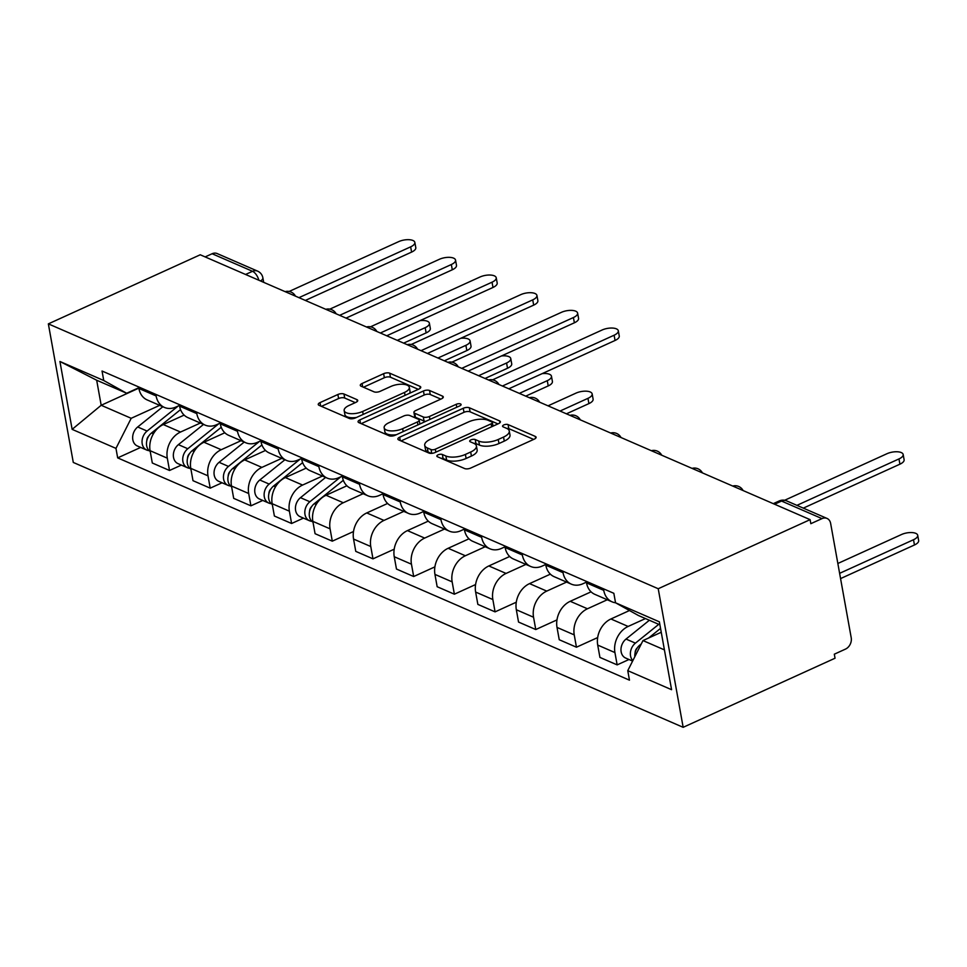 <?xml version="1.0" encoding="UTF-8"?>
<svg xmlns="http://www.w3.org/2000/svg" width="967" height="967" viewBox="0 0 967 967"><rect width="100%" height="100%" fill="white"/><g stroke="black" fill="none" stroke-linecap="round" stroke-linejoin="round"><path stroke-width="1.45" d="M438.111 454.828A3.094 1.269 -10.2 0 0 436.854 456.158A3.094 1.269 -10.2 0 0 437.435 456.738L464.631 468.548A4.424 1.825 -10.2 0 0 470.724 468.052L534.316 439.127A4.424 1.825 -10.2 0 0 536.105 437.229A4.424 1.825 -10.2 0 0 535.283 436.407L508.086 424.598A3.094 1.269 -10.2 0 0 503.819 424.936A3.094 1.269 -10.2 0 0 502.562 426.266A3.094 1.269 -10.2 0 0 503.13 426.846L506.66 428.369A14.142 5.826 -10.2 0 1 509.271 431.016A14.142 5.826 -10.2 0 1 503.541 437.072L498.247 439.489A14.142 5.826 -10.2 0 1 478.75 441.073L475.232 439.538A3.094 1.269 -10.2 0 0 470.965 439.888A3.094 1.269 -10.2 0 0 469.708 441.218A3.094 1.269 -10.2 0 0 470.288 441.786L473.806 443.321A14.142 5.826 -10.2 0 1 476.417 445.956A14.142 5.826 -10.2 0 1 470.687 452.024L465.393 454.43A14.142 5.826 -10.2 0 1 445.896 456.013L442.378 454.49A3.094 1.269 -10.2 0 0 438.111 454.828M343.974 394.004A4.424 1.825 -10.2 0 0 337.882 394.5L320.041 402.61A4.424 1.825 -10.2 0 0 318.252 404.508A4.424 1.825 -10.2 0 0 319.074 405.33L349.28 418.457A4.424 1.825 -10.2 0 0 355.373 417.962L418.965 389.036A4.424 1.825 -10.2 0 0 420.754 387.138A4.424 1.825 -10.2 0 0 419.932 386.317L389.725 373.189A4.424 1.825 -10.2 0 0 383.633 373.685L362.081 383.488A4.424 1.825 -10.2 0 0 360.292 385.386A4.424 1.825 -10.2 0 0 361.114 386.208L374.036 391.828A4.424 1.825 -10.2 0 0 380.128 391.333L390.825 386.474A11.822 4.871 -10.2 0 1 402.586 384.237A11.822 4.871 -10.2 0 1 409.307 387.344A11.822 4.871 -10.2 0 1 404.52 392.421L362.661 411.458A11.822 4.871 -10.2 0 1 350.888 413.683A11.822 4.871 -10.2 0 1 344.167 410.576A11.822 4.871 -10.2 0 1 348.954 405.511L355.941 402.332A4.424 1.825 -10.2 0 0 357.73 400.447A4.424 1.825 -10.2 0 0 356.908 399.613L343.974 394.004L344.699 398.041A4.424 1.825 -10.2 0 0 338.607 398.537L321.431 406.358M48.35 323.872L200.229 254.78L810.104 519.654L658.225 588.734L48.35 323.872L73.287 462.444L683.161 727.317L835.041 658.225L834.316 654.188L845.472 649.111A9.005 6.987 113.5 0 0 851.214 637.761L830.641 523.425A9.005 6.987 113.5 0 0 827.027 518.433A9.005 6.987 113.5 0 0 821.986 518.614L781.554 501.063A9.005 4.315 -114.5 0 0 779.281 500.942L773.286 503.662M399.673 437.193A4.424 1.825 -10.2 0 0 397.884 439.091A4.424 1.825 -10.2 0 0 398.706 439.912L428.913 453.04A4.424 1.825 -10.2 0 0 435.005 452.544L498.597 423.619A4.424 1.825 -10.2 0 0 500.386 421.721A4.424 1.825 -10.2 0 0 499.564 420.899L469.358 407.772A4.424 1.825 -10.2 0 0 463.266 408.267L399.673 437.193L400.29 440.601M389.097 435.742L358.89 422.627A4.424 1.825 -10.2 0 1 358.068 421.793A4.424 1.825 -10.2 0 1 359.857 419.908L423.449 390.982A4.424 1.825 -10.2 0 1 429.541 390.487L442.475 396.095A4.424 1.825 -10.2 0 1 443.285 396.929A4.424 1.825 -10.2 0 1 441.496 398.815L415.713 410.552A4.424 1.825 -10.2 0 0 413.924 412.45A4.424 1.825 -10.2 0 0 414.734 413.272L423.316 416.995A4.424 1.825 -10.2 0 0 429.408 416.499L456.255 404.291A3.094 1.269 -10.2 0 1 459.337 403.698A3.094 1.269 -10.2 0 1 461.09 404.52A3.094 1.269 -10.2 0 1 459.845 405.838L395.189 435.247A4.424 1.825 -10.2 0 1 389.097 435.742M205.137 256.92L212.111 253.741A9.005 6.987 -66.5 0 1 217.152 253.559L257.585 271.123A9.005 6.987 113.5 0 0 252.544 271.304L212.111 253.741M810.104 519.654L810.829 523.691L821.986 518.614M658.225 588.734L683.161 727.317M615.544 602.767A20.718 16.064 -66.5 0 1 612.038 601.825A20.718 16.064 -66.5 0 1 603.734 590.353L603.456 588.782M629.481 610.528L610.926 618.977A20.718 16.064 113.5 0 0 597.715 645.086L614.927 652.568A20.718 16.064 -66.5 0 1 628.139 626.447L645.472 618.566M614.927 652.568L617.151 664.885L628.985 659.506M586.244 581.312L586.522 582.871A20.718 16.064 113.5 0 0 594.826 594.342L612.038 601.825M597.715 645.086L599.927 657.415L617.151 664.885M586.389 582.158L582.944 583.73A20.718 16.064 -66.5 0 1 571.34 584.153A20.718 16.064 -66.5 0 1 563.048 572.669L562.758 571.11M597.666 637.567L576.453 647.213L574.241 634.896A20.718 16.064 -66.5 0 1 587.452 608.775L607.276 599.758M545.545 563.64L545.823 565.199A20.718 16.064 113.5 0 0 554.127 576.67L571.34 584.153M591.067 591.828L570.228 601.305A20.718 16.064 113.5 0 0 557.016 627.414L559.24 639.731L576.453 647.213M545.702 564.486L542.245 566.058A20.718 16.064 -66.5 0 1 530.653 566.469A20.718 16.064 -66.5 0 1 522.349 554.998L522.071 553.438M556.98 619.895L535.766 629.541L533.542 617.224A20.718 16.064 -66.5 0 1 546.754 591.103L566.589 582.086M504.859 545.968L505.137 547.527A20.718 16.064 113.5 0 0 513.441 558.999L530.653 566.469M550.368 574.156L529.541 583.621A20.718 16.064 113.5 0 0 516.33 609.742L518.542 622.059L535.766 629.541M505.004 546.814L501.559 548.386A20.718 16.064 -66.5 0 1 489.955 548.797A20.718 16.064 -66.5 0 1 481.651 537.326L481.373 535.766M516.281 602.211L495.068 611.869L492.856 599.54A20.718 16.064 -66.5 0 1 506.067 573.431L525.891 564.414M464.16 528.296L464.438 529.856A20.718 16.064 113.5 0 0 472.742 541.327L489.955 548.797M509.669 556.484L488.843 565.949A20.718 16.064 113.5 0 0 475.631 592.07L477.855 604.387L495.068 611.869M464.317 529.142L460.86 530.714A20.718 16.064 -66.5 0 1 449.268 531.125A20.718 16.064 -66.5 0 1 440.964 519.654L440.686 518.094M475.595 584.539L454.369 594.197L452.157 581.868A20.718 16.064 -66.5 0 1 465.369 555.759L485.204 546.73M423.461 510.612L423.751 512.184A20.718 16.064 113.5 0 0 432.044 523.655L449.268 531.125M468.983 538.8L448.156 548.277A20.718 16.064 113.5 0 0 434.945 574.398L437.157 586.715L454.369 594.197M423.619 511.47L420.174 513.03A20.718 16.064 -66.5 0 1 408.57 513.453A20.718 16.064 -66.5 0 1 400.265 501.982L399.987 500.423M434.896 566.867L413.683 576.525L411.458 564.196A20.718 16.064 -66.5 0 1 424.67 538.087L444.506 529.058M382.775 492.94L383.053 494.5A20.718 16.064 113.5 0 0 391.357 505.983L408.57 513.453M428.284 521.128L407.458 530.605A20.718 16.064 113.5 0 0 394.246 556.726L396.47 569.043L413.683 576.525M382.92 493.799L379.475 495.358A20.718 16.064 -66.5 0 1 367.883 495.781A20.718 16.064 -66.5 0 1 359.579 484.31L359.301 482.751M394.198 549.196L372.984 558.853L370.772 546.524A20.718 16.064 -66.5 0 1 383.984 520.415L403.819 511.386M342.076 475.268L342.354 476.828A20.718 16.064 113.5 0 0 350.658 488.299L367.883 495.781M387.598 503.456L366.771 512.933A20.718 16.064 113.5 0 0 353.559 539.054L355.771 551.371L372.984 558.853M342.233 476.115L338.788 477.686A20.718 16.064 -66.5 0 1 327.184 478.109A20.718 16.064 -66.5 0 1 318.88 466.638L318.602 465.079M353.511 531.524L332.297 541.169L330.073 528.852A20.718 16.064 -66.5 0 1 343.285 502.743L363.121 493.714M301.39 457.596L301.668 459.156A20.718 16.064 113.5 0 0 309.972 470.627L327.184 478.109M346.899 485.785L326.072 495.261A20.718 16.064 113.5 0 0 312.861 521.37L315.073 533.699L332.297 541.169M301.535 458.443L298.09 460.014A20.718 16.064 -66.5 0 1 286.498 460.437A20.718 16.064 -66.5 0 1 278.194 448.966L277.904 447.407M303.445 518.119L291.599 523.498L289.387 511.18A20.718 16.064 -66.5 0 1 302.598 485.059L322.434 476.042M260.691 439.925L260.969 441.484A20.718 16.064 113.5 0 0 269.273 452.955L286.498 460.437M306.213 468.113L285.374 477.589A20.718 16.064 113.5 0 0 272.162 503.698L274.386 516.027L291.599 523.498M260.848 440.771L257.391 442.342A20.718 16.064 -66.5 0 1 245.799 442.765A20.718 16.064 -66.5 0 1 237.495 431.294L237.217 429.723M262.746 500.447L250.912 505.826L248.688 493.508A20.718 16.064 -66.5 0 1 261.9 467.387L281.735 458.37M220.005 422.253L220.283 423.812A20.718 16.064 113.5 0 0 228.587 435.283L245.799 442.765M265.514 450.441L244.687 459.917A20.718 16.064 113.5 0 0 231.476 486.026L233.688 498.356L250.912 505.826M220.15 423.099L216.705 424.67A20.718 16.064 -66.5 0 1 205.101 425.093A20.718 16.064 -66.5 0 1 196.809 413.61L196.519 412.051M222.059 482.775L210.214 488.154L208.002 475.837A20.718 16.064 -66.5 0 1 221.213 449.715L241.037 440.698M179.306 404.581L179.584 406.14A20.718 16.064 113.5 0 0 187.888 417.611L205.101 425.093M224.815 432.769L203.989 442.245A20.718 16.064 113.5 0 0 190.777 468.354L193.001 480.684L210.214 488.154M179.463 405.427L176.006 406.998A20.718 16.064 -66.5 0 1 164.414 407.421A20.718 16.064 -66.5 0 1 156.11 395.938L155.832 394.379M181.361 465.091L169.527 470.482L167.303 458.165A20.718 16.064 -66.5 0 1 180.515 432.044L200.35 423.026M138.607 386.909L138.897 388.468A20.718 16.064 113.5 0 0 147.202 399.939L164.414 407.421M184.129 415.097L163.302 424.561A20.718 16.064 113.5 0 0 150.09 450.682L152.303 463L169.527 470.482M659.917 624.839L638.474 615.532L615.544 602.792L613.84 593.303L102.043 371.026L103.747 380.514L126.677 393.255L96.676 380.224L101.184 405.27L131.186 418.3L159.652 405.354M661.247 632.261L642.982 640.577L664.426 649.884M615.544 602.792L659.373 621.829L671.582 689.701L627.764 670.663L642.982 640.577M131.186 418.3L115.967 448.386L117.672 457.887L629.469 680.164L627.764 670.663M115.967 448.386L72.138 429.36L59.93 361.489L103.747 380.514M138.837 388.142L101.184 405.27L72.138 429.36M138.764 387.755L126.677 393.255M140.674 447.419L117.672 457.887M96.676 380.224L59.93 361.489M441.049 458.31A3.094 1.269 -10.2 0 1 443.104 458.527L446.621 460.05A14.142 5.826 -10.2 0 0 466.118 458.467L465.393 454.43M476.417 445.956L477.154 449.993A14.142 5.826 -10.2 0 1 471.425 456.061L466.118 458.467M509.271 431.016L510.008 435.053A14.142 5.826 -10.2 0 1 504.278 441.109L498.972 443.527A14.142 5.826 -10.2 0 1 479.475 445.11L475.957 443.575A3.094 1.269 -10.2 0 0 473.903 443.37M533.663 439.429L508.811 428.635A3.094 1.269 -10.2 0 0 506.756 428.417M497.945 423.921L470.083 411.821A4.424 1.825 -10.2 0 0 463.991 412.317L401.051 440.94M431.04 449.558A3.094 1.269 -10.2 0 0 435.307 449.22L491.127 423.824A3.094 1.269 -10.2 0 0 492.384 422.506A3.094 1.269 -10.2 0 0 491.804 421.926L488.093 420.307A14.142 5.826 -10.2 0 0 468.596 421.89L430.448 439.248A14.142 5.826 -10.2 0 0 424.718 445.316A14.142 5.826 -10.2 0 0 427.329 447.951L431.04 449.558L431.729 453.354M424.718 445.316L425.444 449.353A14.142 5.826 -10.2 0 0 428.055 451.988L427.329 447.951M431.258 453.378L428.055 451.988M361.247 423.643L424.175 395.019L423.449 390.982M440.843 399.117L430.267 394.524A4.424 1.825 -10.2 0 0 424.175 395.019M413.924 412.45L414.65 416.487A4.424 1.825 -10.2 0 0 415.459 417.309L424.042 421.032A4.424 1.825 -10.2 0 0 425.71 421.37M388.952 422.724A11.822 4.871 -10.2 0 0 384.165 427.789A11.822 4.871 -10.2 0 0 390.886 430.895A11.822 4.871 -10.2 0 0 402.647 428.671L417.393 421.963A4.424 1.825 -10.2 0 0 419.182 420.065A4.424 1.825 -10.2 0 0 418.373 419.243L409.79 415.52A4.424 1.825 -10.2 0 0 403.698 416.015L388.952 422.724M384.165 427.789L384.89 431.826A11.822 4.871 -10.2 0 0 396.446 434.679M355.276 402.635L344.699 398.041M344.167 410.576L344.893 414.625A11.822 4.871 -10.2 0 0 356.46 417.466M409.512 393.339A11.822 4.871 -10.2 0 0 410.032 391.393L409.307 387.344M418.312 389.326L390.45 377.227A4.424 1.825 -10.2 0 0 384.358 377.722L363.459 387.235M637.241 647.914A5.403 4.194 113.5 0 0 635.126 652.785M658.757 624.331L635.416 643.14A11.266 8.727 113.5 0 0 632.853 660.606M649.365 620.258L626.024 639.066A11.266 8.727 113.5 0 0 620.971 649.498A11.266 8.727 113.5 0 0 625.661 658.056L632.611 661.077M839.622 573.334L913.513 539.731A10.359 4.267 -10.2 0 0 917.707 535.295A10.359 4.267 -10.2 0 0 911.821 532.563A10.359 4.267 -10.2 0 0 901.51 534.521L837.845 563.483M660.558 628.393L648.591 638.027M641.302 643.889L639.852 645.062A11.266 8.727 113.5 0 0 634.823 656.69M917.707 535.295L918.65 540.541A10.359 4.267 169.8 0 1 914.456 544.977L840.565 578.592M796.917 505.354L898.972 458.926A10.359 4.267 -10.2 0 0 903.166 454.49L904.109 459.736A10.359 4.267 169.8 0 1 899.914 464.184L803.299 508.134M903.166 454.49A10.359 4.267 -10.2 0 0 897.279 451.77A10.359 4.267 -10.2 0 0 886.969 453.716L784.624 500.277M311.7 506.527A5.403 4.194 113.5 0 0 309.585 511.398M340.988 476.683L309.863 501.752A11.266 8.727 113.5 0 0 304.81 512.196A11.266 8.727 113.5 0 0 309.5 520.754A11.266 8.727 113.5 0 0 311.894 521.31M325.613 477.432L300.471 497.679A11.266 8.727 113.5 0 0 295.418 508.11A11.266 8.727 113.5 0 0 300.108 516.668L309.5 520.754M560.038 411.048L587.96 398.344A10.359 4.267 -10.2 0 0 592.155 393.907A10.359 4.267 -10.2 0 0 586.268 391.176A10.359 4.267 -10.2 0 0 575.969 393.134L548.035 405.838M343.321 480.297L314.299 503.674A11.266 8.727 113.5 0 0 313.006 522.18M592.155 393.907L593.109 399.153A10.359 4.267 169.8 0 1 588.903 403.602L566.432 413.828M271.002 488.855A5.403 4.194 113.5 0 0 268.886 493.726M300.302 459.011L269.177 484.08A11.266 8.727 113.5 0 0 264.124 494.512A11.266 8.727 113.5 0 0 268.814 503.07A11.266 8.727 113.5 0 0 271.207 503.638M284.927 459.748L259.785 480.007A11.266 8.727 113.5 0 0 254.732 490.438A11.266 8.727 113.5 0 0 259.422 498.996L268.814 503.07M519.339 393.376L547.274 380.672A10.359 4.267 -10.2 0 0 551.468 376.236A10.359 4.267 -10.2 0 0 542.161 373.625M302.635 462.625L273.613 486.002A11.266 8.727 113.5 0 0 272.307 504.508M551.468 376.236L552.411 381.482A10.359 4.267 169.8 0 1 548.216 385.918L525.734 396.144M230.315 471.183A5.403 4.194 113.5 0 0 228.2 476.054M259.603 441.339L228.478 466.408A11.266 8.727 113.5 0 0 223.425 476.84A11.266 8.727 113.5 0 0 228.115 485.398A11.266 8.727 113.5 0 0 230.509 485.966M244.228 442.076L219.086 462.323A11.266 8.727 113.5 0 0 214.033 472.766A11.266 8.727 113.5 0 0 218.723 481.324L228.115 485.398M478.653 375.704L506.575 363A10.359 4.267 -10.2 0 0 510.769 358.552A10.359 4.267 -10.2 0 0 501.474 355.953M261.936 444.953L232.914 468.33A11.266 8.727 113.5 0 0 231.621 486.836M510.769 358.552L511.712 363.81A10.359 4.267 169.8 0 1 507.518 368.246L485.035 378.472M189.617 453.511A5.403 4.194 113.5 0 0 187.501 458.382M218.905 423.667L187.791 448.736A11.266 8.727 113.5 0 0 182.727 459.168A11.266 8.727 113.5 0 0 187.429 467.726A11.266 8.727 113.5 0 0 189.81 468.282M203.541 424.404L178.399 444.651A11.266 8.727 113.5 0 0 173.347 455.094A11.266 8.727 113.5 0 0 178.037 463.652L187.429 467.726M437.954 358.032L465.889 345.328A10.359 4.267 -10.2 0 0 470.083 340.88A10.359 4.267 -10.2 0 0 460.775 338.281M221.25 427.281L192.228 450.658A11.266 8.727 113.5 0 0 190.922 469.164M470.083 340.88L471.026 346.138A10.359 4.267 169.8 0 1 466.831 350.574L444.349 360.8M148.93 435.839A5.403 4.194 113.5 0 0 146.815 440.71M178.218 405.995L147.093 431.064A11.266 8.727 113.5 0 0 142.04 441.496A11.266 8.727 113.5 0 0 146.73 450.054A11.266 8.727 113.5 0 0 149.123 450.61M162.843 406.732L137.701 426.979A11.266 8.727 113.5 0 0 132.648 437.422A11.266 8.727 113.5 0 0 137.338 445.98L146.73 450.054M397.268 340.36L425.19 327.656A10.359 4.267 -10.2 0 0 429.384 323.208A10.359 4.267 -10.2 0 0 420.089 320.609M180.551 409.609L151.529 432.986A11.266 8.727 113.5 0 0 150.236 451.492M429.384 323.208L430.327 328.466A10.359 4.267 169.8 0 1 426.133 332.902L403.65 343.128M502.417 386.026L614.118 335.211A10.359 4.267 -10.2 0 0 618.312 330.774L619.255 336.032A10.359 4.267 169.8 0 1 615.06 340.469L508.811 388.807M618.312 330.774A10.359 4.267 -10.2 0 0 612.425 328.055A10.359 4.267 -10.2 0 0 602.115 330.001L492.566 379.838M461.73 368.354L573.419 317.539A10.359 4.267 -10.2 0 0 577.625 313.103L578.568 318.361A10.359 4.267 169.8 0 1 574.374 322.797L468.125 371.123M577.625 313.103A10.359 4.267 -10.2 0 0 571.727 310.383A10.359 4.267 -10.2 0 0 561.428 312.329L451.879 362.166M421.032 350.683L532.732 299.867A10.359 4.267 -10.2 0 0 536.927 295.431L537.87 300.677A10.359 4.267 169.8 0 1 533.675 305.125L427.426 353.451M536.927 295.431A10.359 4.267 -10.2 0 0 531.04 292.711A10.359 4.267 -10.2 0 0 520.73 294.657L411.18 344.494M380.345 333.011L492.034 282.195A10.359 4.267 -10.2 0 0 496.228 277.759L497.183 283.005A10.359 4.267 169.8 0 1 492.989 287.453L386.727 335.779M496.228 277.759A10.359 4.267 -10.2 0 0 490.342 275.039A10.359 4.267 -10.2 0 0 480.043 276.985L370.494 326.822M339.647 315.327L451.347 264.523A10.359 4.267 -10.2 0 0 455.542 260.087L456.484 265.333A10.359 4.267 169.8 0 1 452.29 269.781L346.041 318.107M455.542 260.087A10.359 4.267 -10.2 0 0 449.655 257.355A10.359 4.267 -10.2 0 0 439.344 259.313L329.795 309.15M298.96 297.655L410.649 246.851A10.359 4.267 -10.2 0 0 414.843 242.415L415.798 247.661A10.359 4.267 169.8 0 1 411.591 252.097L305.342 300.435M414.843 242.415A10.359 4.267 -10.2 0 0 408.956 239.683A10.359 4.267 -10.2 0 0 398.658 241.641L289.109 291.466M190.777 468.354L208.002 475.837M231.476 486.026L248.688 493.508M272.162 503.698L289.387 511.18M312.861 521.37L330.073 528.852M353.559 539.054L370.772 546.524M394.246 556.726L411.458 564.196M434.945 574.398L452.157 581.868M475.631 592.07L492.856 599.54M516.33 609.742L533.542 617.224M557.016 627.414L574.241 634.896M150.09 450.682L167.303 458.165M163.302 424.561L180.515 432.044M203.989 442.245L221.213 449.715M179.584 406.14L196.809 413.61M244.687 459.917L261.9 467.387M220.283 423.812L237.495 431.294M285.374 477.589L302.598 485.059M260.969 441.484L278.194 448.966M326.072 495.261L343.285 502.743M301.668 459.156L318.88 466.638M366.771 512.933L383.984 520.415M342.354 476.828L359.579 484.31M407.458 530.605L424.67 538.087M383.053 494.5L400.265 501.982M448.156 548.277L465.369 555.759M423.751 512.184L440.964 519.654M488.843 565.949L506.067 573.431M464.438 529.856L481.651 537.326M529.541 583.621L546.754 591.103M505.137 547.527L522.349 554.998M570.228 601.305L587.452 608.775M545.823 565.199L563.048 572.669M610.926 618.977L628.139 626.447M586.522 582.871L603.734 590.353M138.897 388.468L156.11 395.938M774.591 504.23L781.554 501.063A9.005 6.987 113.5 0 1 786.594 500.87A9.005 9.005 0 0 0 779.281 500.942M245.57 274.471L252.544 271.304A9.005 4.315 -114.5 0 1 258.89 280.261M257.585 271.123A9.005 9.005 0 0 1 262.867 277.795A9.005 3.711 169.8 0 1 260.522 280.962M446.621 460.05L445.896 456.013M471.425 456.061L470.687 452.024M475.957 443.575L475.232 439.538M479.475 445.11L478.75 441.073M498.972 443.527L498.247 439.489M504.278 441.109L503.541 437.072M508.811 428.635L508.086 424.598M535.621 438.293L535.283 436.407M443.104 458.527L442.378 454.49M463.991 412.317L463.266 408.267M470.083 411.821L469.358 407.772M499.903 422.784L499.564 420.899M435.839 452.169L435.307 449.22M491.659 426.773L491.127 423.824M360.473 423.316L359.857 419.908M430.267 394.524L429.541 390.487M442.813 397.981L442.475 396.095M415.459 417.309L414.734 413.272M424.042 421.032L423.316 416.995M429.94 419.448L429.408 416.499M456.787 407.228L456.255 404.291M403.179 431.62L402.647 428.671M417.925 424.912L417.393 421.963M357.246 401.498L356.908 399.613M363.181 414.408L362.661 411.458M405.052 395.358L404.52 392.421M362.698 386.897L362.081 383.488M384.358 377.722L383.633 373.685M390.45 377.227L389.725 373.189M420.27 388.19L419.932 386.317M320.657 406.019L320.041 402.61M338.607 398.537L337.882 394.5M635.416 643.14L626.024 639.066M640.553 645.376L639.852 645.062M914.456 544.977L913.513 539.731M898.972 458.926L899.914 464.184M309.863 501.752L300.471 497.679M316.185 504.496L314.299 503.674M588.903 403.602L587.96 398.344M269.177 484.08L259.785 480.007M275.486 486.824L273.613 486.002M548.216 385.918L547.274 380.672M228.478 466.408L219.086 462.323M234.8 469.152L232.914 468.33M507.518 368.246L506.575 363M187.791 448.736L178.399 444.651M194.101 451.48L192.228 450.658M466.831 350.574L465.889 345.328M147.093 431.064L137.701 426.979M153.415 433.808L151.529 432.986M426.133 332.902L425.19 327.656M614.118 335.211L615.06 340.469M573.419 317.539L574.374 322.797M532.732 299.867L533.675 305.125M492.034 282.195L492.989 287.453M451.347 264.523L452.29 269.781M410.649 246.851L411.591 252.097M743.091 490.547A9.005 9.005 0 0 0 732.732 486.05M702.405 472.875A9.005 9.005 0 0 0 692.046 468.379M661.706 455.203A9.005 9.005 0 0 0 651.347 450.707M621.007 437.531A9.005 9.005 0 0 0 610.66 433.035M580.321 419.859A9.005 9.005 0 0 0 569.962 415.363M539.622 402.187A9.005 9.005 0 0 0 529.275 397.691M498.936 384.515A9.005 9.005 0 0 0 488.577 380.007M458.237 366.831A9.005 9.005 0 0 0 447.878 362.335M417.551 349.16A9.005 9.005 0 0 0 407.192 344.663M376.852 331.488A9.005 9.005 0 0 0 366.493 326.991M336.165 313.816A9.005 9.005 0 0 0 325.806 309.319M295.467 296.144A9.005 9.005 0 0 0 285.108 291.647M262.867 277.795L263.677 282.34M786.594 500.87L827.027 518.433M493.037 426.145L492.384 422.506M419.896 424.017L419.182 420.065"/></g></svg>
